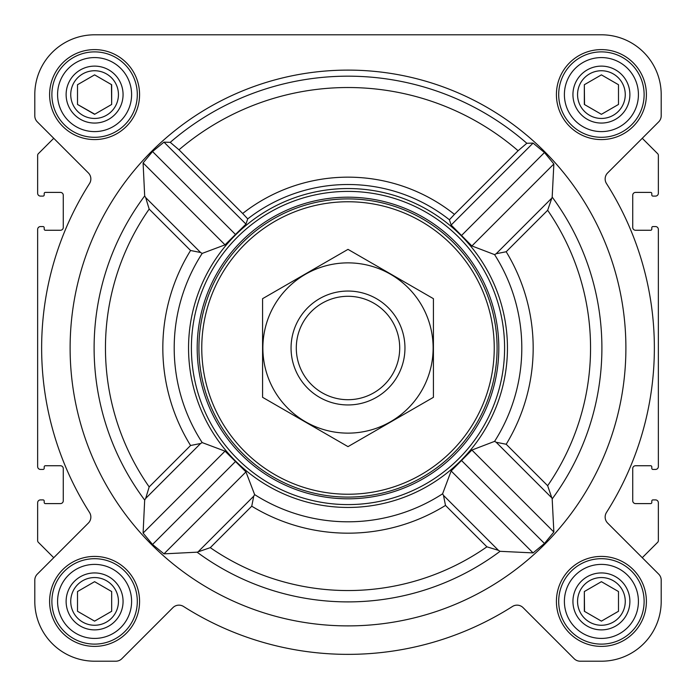 <?xml version="1.0" encoding="UTF-8"?>
<svg xmlns="http://www.w3.org/2000/svg" width="696" height="696" viewBox="0 0 696 696"><rect width="100%" height="100%" fill="white"/><g stroke="black" fill="none" stroke-linecap="round" stroke-linejoin="round"><path stroke-width="1.04" d="M547.656 485.721L506.192 444.257L496.178 442.264L494.595 441.368L471.897 450.051L451.147 470.975L442.595 493.803L443.491 495.387L498.414 550.318L500.059 551.319L533.075 552.902L544.472 543.463L553.859 532.022L552.18 498.91L547.656 485.721A242.547 242.547 0 0 0 547.656 210.279L506.192 251.743L496.178 253.735L494.595 254.632L471.897 245.949L451.147 225.025L449.398 219.762A163.482 163.482 0 0 0 247.732 218.875L242.678 213.489A170.833 170.833 0 0 1 454.445 214.377L449.398 219.762M625.895 348A277.895 277.895 0 0 0 209.052 107.341A277.895 277.895 0 0 0 209.052 588.659A277.895 277.895 0 0 0 625.895 348M547.656 210.279L552.18 197.09L553.859 163.978L544.472 152.537L533.075 143.098L526.828 143.28L518.094 150.727L454.445 214.377M242.678 213.489L178.985 149.797L170.25 142.341L163.978 142.141L152.537 151.528L143.098 162.925L144.681 195.941L145.681 197.586L200.613 252.509L190.573 250.499A185.179 185.179 0 0 0 190.573 445.501L200.613 443.491L145.681 498.414L149.17 486.904A242.547 242.547 0 0 1 149.17 209.096L145.681 197.586M145.681 498.414L144.681 500.059L143.098 533.075L152.537 544.472L163.978 553.859L197.09 552.18L210.279 547.656A242.547 242.547 0 0 0 486.904 546.83L498.414 550.318M214.238 261.217A159.445 159.445 0 0 0 302.751 500.894A159.445 159.445 0 0 0 507.445 348A159.445 159.445 0 0 0 214.238 261.217M443.491 495.387L445.501 505.427A185.179 185.179 0 0 1 251.743 506.192L253.735 496.178L254.632 494.595L245.949 471.897L225.025 451.147L202.197 442.595L200.613 443.491M200.613 252.509L202.197 253.405L225.025 244.853L245.949 224.103L247.732 218.875M49.607 94.595A44.988 44.988 0 0 1 117.085 55.637A44.988 44.988 0 0 1 117.085 133.554A44.988 44.988 0 0 1 49.607 94.595M49.607 601.405A44.988 44.988 0 0 1 117.085 562.446A44.988 44.988 0 0 1 117.085 640.363A44.988 44.988 0 0 1 49.607 601.405M556.417 601.405A44.988 44.988 0 0 1 623.903 562.446A44.988 44.988 0 0 1 623.903 640.363A44.988 44.988 0 0 1 556.417 601.405M556.417 94.595A44.988 44.988 0 0 1 623.903 55.637A44.988 44.988 0 0 1 623.903 133.554A44.988 44.988 0 0 1 556.417 94.595M34.8 94.595L34.8 115.823A8.543 8.543 0 0 0 37.306 121.861L88.349 172.912A8.543 8.543 0 0 1 89.523 183.535A306.37 306.37 0 0 0 89.523 512.465A8.543 8.543 0 0 1 88.349 523.087L37.306 574.139A8.543 8.543 0 0 0 34.8 580.177L34.8 601.405A59.795 59.795 0 0 0 94.595 661.2L115.823 661.2A8.543 8.543 0 0 0 121.861 658.694L172.912 607.652A8.543 8.543 0 0 1 183.535 606.477A306.37 306.37 0 0 0 512.465 606.477A8.543 8.543 0 0 1 523.087 607.652L574.139 658.694A8.543 8.543 0 0 0 580.177 661.2L601.405 661.2A59.795 59.795 0 0 0 661.2 601.405L661.2 580.177A8.543 8.543 0 0 0 658.694 574.139L607.652 523.087A8.543 8.543 0 0 1 606.477 512.465A306.37 306.37 0 0 0 606.477 183.535A8.543 8.543 0 0 1 607.652 172.912L658.694 121.861A8.543 8.543 0 0 0 661.2 115.823L661.2 94.595A59.795 59.795 0 0 0 601.405 34.8L94.595 34.8A59.795 59.795 0 0 0 34.8 94.595L34.8 115.823M37.306 121.861L53.74 138.295L38.315 153.72A2.279 2.279 0 0 0 37.645 155.33L37.645 193.253A2.845 2.845 0 0 0 40.498 196.098L43.056 196.098A1.14 1.14 0 0 0 44.196 194.958L44.196 193.531A1.14 1.14 0 0 1 45.336 192.4L60.422 192.4A2.845 2.845 0 0 1 63.275 195.245L63.275 227.418A2.845 2.845 0 0 1 60.422 230.263L45.336 230.263A1.14 1.14 0 0 1 44.196 229.123L44.196 227.705A1.14 1.14 0 0 0 43.056 226.565L40.498 226.565A2.845 2.845 0 0 0 37.645 229.41L37.645 466.59A2.845 2.845 0 0 0 40.498 469.435L43.056 469.435A1.14 1.14 0 0 0 44.196 468.295L44.196 466.877A1.14 1.14 0 0 1 45.336 465.737L60.422 465.737A2.845 2.845 0 0 1 63.275 468.582L63.275 500.755A2.845 2.845 0 0 1 60.422 503.6L45.336 503.6A1.14 1.14 0 0 1 44.196 502.468L44.196 501.042A1.14 1.14 0 0 0 43.056 499.902L40.498 499.902A2.845 2.845 0 0 0 37.645 502.747L37.645 540.67A2.279 2.279 0 0 0 38.315 542.28L53.74 557.705L37.306 574.139M658.694 574.139L642.26 557.705L657.685 542.28A2.279 2.279 0 0 0 658.355 540.67L658.355 502.747A2.845 2.845 0 0 0 655.502 499.902L652.944 499.902A1.14 1.14 0 0 0 651.804 501.042L651.804 502.468A1.14 1.14 0 0 1 650.664 503.6L635.578 503.6A2.845 2.845 0 0 1 632.725 500.755L632.725 468.582A2.845 2.845 0 0 1 635.578 465.737L650.664 465.737A1.14 1.14 0 0 1 651.804 466.877L651.804 468.295A1.14 1.14 0 0 0 652.944 469.435L655.502 469.435A2.845 2.845 0 0 0 658.355 466.59L658.355 229.41A2.845 2.845 0 0 0 655.502 226.565L652.944 226.565A1.14 1.14 0 0 0 651.804 227.705L651.804 229.123A1.14 1.14 0 0 1 650.664 230.263L635.578 230.263A2.845 2.845 0 0 1 632.725 227.418L632.725 195.245A2.845 2.845 0 0 1 635.578 192.4L650.664 192.4A1.14 1.14 0 0 1 651.804 193.531L651.804 194.958A1.14 1.14 0 0 0 652.944 196.098L655.502 196.098A2.845 2.845 0 0 0 658.355 193.253L658.355 155.33A2.279 2.279 0 0 0 657.685 153.72L642.26 138.295L658.694 121.861M34.8 580.177L34.8 601.405M94.595 661.2L115.823 661.2M183.535 606.477A8.543 8.543 0 0 0 172.912 607.652M574.139 658.694L523.087 607.652A8.543 8.543 0 0 0 512.465 606.477M580.177 661.2L601.405 661.2M661.2 601.405L661.2 580.177M661.2 115.823L661.2 94.595M601.405 34.8L464.606 34.8M345.277 34.8L94.595 34.8M533.075 143.098L451.147 225.025M553.859 163.978L471.897 245.949M544.472 152.537L461.57 235.439M225.025 451.147L143.098 533.075M235.439 461.57L152.537 544.472M245.949 471.897L163.978 553.859M143.098 162.925L225.025 244.853M163.978 142.141L245.949 224.103M152.537 151.528L235.439 234.43M451.147 470.975L533.075 552.902M461.57 460.561L544.472 543.463M471.897 450.051L553.859 532.022M201.762 348A146.238 146.238 0 0 1 421.124 221.354A146.238 146.238 0 0 1 421.124 474.646A146.238 146.238 0 0 1 201.762 348M198.917 348A149.083 149.083 0 0 1 422.542 218.883A149.083 149.083 0 0 1 422.542 477.117A149.083 149.083 0 0 1 198.917 348M197.194 348A150.806 150.806 0 0 1 423.403 217.396A150.806 150.806 0 0 1 423.403 478.604A150.806 150.806 0 0 1 197.194 348M191.4 348A156.6 156.6 0 0 1 426.3 212.384A156.6 156.6 0 0 1 426.3 483.616A156.6 156.6 0 0 1 191.4 348M564.395 94.595A37.018 37.018 0 0 1 619.918 62.536A37.018 37.018 0 0 1 619.918 126.646A37.018 37.018 0 0 1 564.395 94.595M572.938 94.595A28.475 28.475 0 0 1 615.647 69.931A28.475 28.475 0 0 1 615.647 119.251A28.475 28.475 0 0 1 572.938 94.595M558.697 94.595A42.708 42.708 0 0 1 622.763 57.603A42.708 42.708 0 0 1 622.763 131.579A42.708 42.708 0 0 1 558.697 94.595M57.577 94.595A37.018 37.018 0 0 1 113.1 62.536A37.018 37.018 0 0 1 113.1 126.646A37.018 37.018 0 0 1 57.577 94.595M66.12 94.595A28.475 28.475 0 0 1 108.828 69.931A28.475 28.475 0 0 1 108.828 119.251A28.475 28.475 0 0 1 66.12 94.595M51.887 94.595A42.708 42.708 0 0 1 115.945 57.603A42.708 42.708 0 0 1 115.945 131.579A42.708 42.708 0 0 1 51.887 94.595M57.577 601.405A37.018 37.018 0 0 1 113.1 569.354A37.018 37.018 0 0 1 113.1 633.464A37.018 37.018 0 0 1 57.577 601.405M66.12 601.405A28.475 28.475 0 0 1 108.828 576.749A28.475 28.475 0 0 1 108.828 626.069A28.475 28.475 0 0 1 66.12 601.405M51.887 601.405A42.708 42.708 0 0 1 115.945 564.421A42.708 42.708 0 0 1 115.945 638.397A42.708 42.708 0 0 1 51.887 601.405M564.395 601.405A37.018 37.018 0 0 1 619.918 569.354A37.018 37.018 0 0 1 619.918 633.464A37.018 37.018 0 0 1 564.395 601.405M572.938 601.405A28.475 28.475 0 0 1 615.647 576.749A28.475 28.475 0 0 1 615.647 626.069A28.475 28.475 0 0 1 572.938 601.405M558.697 601.405A42.708 42.708 0 0 1 622.763 564.421A42.708 42.708 0 0 1 622.763 638.397A42.708 42.708 0 0 1 558.697 601.405M577.558 94.595A23.847 23.847 0 0 1 613.333 73.941A23.847 23.847 0 0 1 613.333 115.249A23.847 23.847 0 0 1 577.558 94.595M618.492 104.452L618.492 84.729L601.405 74.864L584.327 84.729L584.327 104.452L601.405 114.318L618.492 104.452L618.492 84.729L601.405 74.864L584.327 84.729L584.527 104.574M577.558 601.405A23.847 23.847 0 0 1 613.333 580.751A23.847 23.847 0 0 1 613.333 622.059A23.847 23.847 0 0 1 577.558 601.405M584.327 591.548L584.327 611.271L601.405 621.137L618.492 611.271L618.492 591.548L601.405 581.682L584.327 591.548L584.527 611.384M70.74 601.405A23.847 23.847 0 0 1 106.514 580.751A23.847 23.847 0 0 1 106.514 622.059A23.847 23.847 0 0 1 70.74 601.405M77.508 591.548L77.508 611.271L94.595 621.137L111.673 611.271L111.673 591.548L94.595 581.682L77.508 591.548L77.508 611.271L94.595 621.137L111.673 611.271L111.673 591.548M70.74 94.595A23.847 23.847 0 0 1 106.514 73.941A23.847 23.847 0 0 1 106.514 115.249A23.847 23.847 0 0 1 70.74 94.595M94.595 74.864L77.508 84.729L77.508 104.452L94.595 114.318L111.673 104.452L111.673 84.729L94.595 74.864L77.508 84.729L77.508 104.452L94.795 114.205M111.673 104.452L111.473 84.616M618.492 611.271L618.492 591.548M296.296 348A51.704 51.704 0 0 1 373.856 303.221A51.704 51.704 0 0 1 373.856 392.779A51.704 51.704 0 0 1 296.296 348M291.058 348A56.942 56.942 0 0 1 376.475 298.68A56.942 56.942 0 0 1 376.475 397.32A56.942 56.942 0 0 1 291.058 348M348 262.87A85.129 85.129 0 0 1 421.724 390.569A85.129 85.129 0 0 1 274.276 390.569A85.129 85.129 0 0 1 348 262.87M433.417 397.32L433.417 298.68L348 249.368L262.583 298.68L262.583 397.32L348 446.632L433.417 397.32M552.18 498.91A253.892 253.892 0 0 0 552.18 197.09M170.25 142.341A271.832 271.832 0 0 1 526.828 143.28M144.681 195.941A253.892 253.892 0 0 0 144.681 500.059M197.09 552.18A253.892 253.892 0 0 0 500.059 551.319M202.197 253.405A173.8 173.8 0 0 0 202.197 442.595M254.632 494.595A173.8 173.8 0 0 0 442.595 493.803M494.595 441.368A173.8 173.8 0 0 0 494.595 254.632M506.192 444.257A185.179 185.179 0 0 0 506.192 251.743M178.985 149.797A260.487 260.487 0 0 1 518.094 150.727M445.501 505.427L486.904 546.83M251.743 506.192L210.279 547.656M149.17 209.096L190.573 250.499M190.573 445.501L149.17 486.904M551.171 198.743L496.178 253.735M253.735 496.178L198.743 551.171M496.178 442.264L551.171 497.257"/></g></svg>
